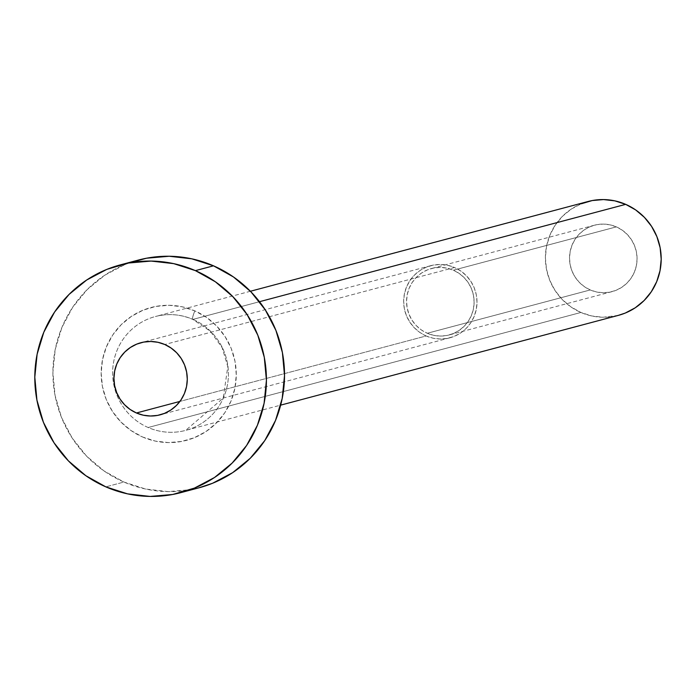 <?xml version="1.0" encoding="UTF-8"?>
<svg xmlns="http://www.w3.org/2000/svg" width="696" height="696" viewBox="0 0 696 696"><rect width="100%" height="100%" fill="white"/><g stroke="black" fill="none" stroke-linecap="round" stroke-linejoin="round"><path stroke-width="0.52" stroke-dasharray="3.48 2.61" d="M590.234 289.945A34.365 33.739 -104.9 0 0 612.123 291.624A34.365 33.739 -104.9 0 0 636.997 261A34.365 33.739 -104.9 0 0 616.36 226.879L453.392 270.205A34.365 33.739 75.1 0 1 474.037 304.326A34.365 33.739 75.1 0 1 449.155 334.95A34.365 33.739 75.1 0 1 427.266 333.262L590.234 289.945L596.559 291.989L603.145 292.738L609.74 292.172L616.082 290.302L621.937 287.213L627.079 283.011L631.298 277.869L634.447 271.979L636.396 265.567L637.075 258.877L636.448 252.17L634.561 245.705L631.463 239.728L627.279 234.474L622.18 230.132L616.36 226.879L610.027 224.843L603.441 224.086L596.846 224.66L590.504 226.522L584.649 229.619L579.516 233.812L575.288 238.954L572.147 244.853L570.198 251.265L569.519 257.946L570.137 264.654L572.034 271.118L575.131 277.095L579.307 282.358L584.405 286.691L590.234 289.945L427.266 333.262L433.599 335.307L440.185 336.055L446.771 335.489L453.122 333.619L458.977 330.53L464.11 326.328L468.33 321.187L471.479 315.297L473.428 308.885L474.107 302.195L473.489 295.495L471.592 289.031L468.495 283.055L464.319 277.791L459.212 273.45L453.392 270.205L447.058 268.16L440.472 267.412L433.878 267.977L427.535 269.848L421.68 272.936L416.547 277.139L412.328 282.28L409.178 288.17L407.23 294.582L406.551 301.272L407.169 307.971L409.065 314.435L412.163 320.412L416.339 325.676L421.437 330.017L427.266 333.262A34.365 33.739 75.1 0 1 406.621 299.141A34.365 33.739 75.1 0 1 431.503 268.517A34.365 33.739 75.1 0 1 453.392 270.205L616.36 226.879A34.365 33.739 -104.9 0 0 594.462 225.2A34.365 33.739 -104.9 0 0 569.589 255.823A34.365 33.739 -104.9 0 0 590.234 289.945M426.143 335.968A37.314 36.627 -104.9 0 0 449.912 337.795A37.314 36.627 -104.9 0 0 476.925 304.543A37.314 36.627 -104.9 0 0 454.505 267.499L164.795 344.511L454.505 267.499A37.314 36.627 -104.9 0 0 430.746 265.672A37.314 36.627 -104.9 0 0 403.732 298.923A37.314 36.627 -104.9 0 0 426.143 335.968L179.916 401.418L426.143 335.968L419.819 332.436L414.285 327.729L409.744 322.022L406.386 315.532L404.332 308.511L403.654 301.229L404.393 293.964L406.507 287.004L409.927 280.61L414.512 275.024L420.088 270.466L426.439 267.116L433.33 265.089L440.49 264.471L447.641 265.28L454.505 267.499L460.839 271.031L466.372 275.738L470.914 281.445L474.272 287.935L476.325 294.956L477.004 302.238L476.264 309.502L474.15 316.462L470.731 322.857L466.146 328.442L460.569 333.001L454.218 336.351L447.328 338.378L440.168 338.995L433.016 338.186L426.143 335.968M142.593 437.001A68.739 67.468 -104.9 0 0 231.02 401.061A68.739 67.468 -104.9 0 0 194.837 310.868A9.822 1.479 113.5 0 0 192.714 319.386A9.822 1.479 -66.5 0 1 194.837 310.868L182.187 306.788L169.006 305.283L155.826 306.423L143.132 310.155L131.431 316.341L121.156 324.736L112.709 335.02L106.418 346.808L102.521 359.632L101.164 373.004L102.399 386.41L106.192 399.347L112.387 411.301L120.739 421.82L130.944 430.493L142.593 437.001L155.251 441.081L168.423 442.578L181.613 441.438L194.297 437.706L206.007 431.529L216.282 423.133L224.73 412.841L231.02 401.061L234.917 388.238L236.275 374.866L235.03 361.45L231.246 348.522L225.052 336.568L216.691 326.05L206.494 317.376L194.837 310.868A68.739 67.468 -104.9 0 0 106.418 346.808A68.739 67.468 -104.9 0 0 142.593 437.001M192.922 319.394A58.916 57.838 75.1 0 1 228.436 373.735A58.916 57.838 75.1 0 1 193.392 427.727A58.916 57.838 75.1 0 1 148.135 427.509A58.916 57.838 75.1 0 1 112.752 369.01A58.916 57.838 75.1 0 1 155.391 316.515A58.916 57.838 75.1 0 1 192.922 319.394L259.495 301.699L192.922 319.394A58.916 57.838 75.1 0 1 228.305 377.893A58.916 57.838 75.1 0 1 185.667 430.389A58.916 57.838 75.1 0 1 148.135 427.509L580.908 312.469L148.135 427.509A58.916 57.838 75.1 0 1 112.621 373.169A58.916 57.838 75.1 0 1 147.665 319.177A58.916 57.838 75.1 0 1 192.922 319.394M588.163 201.475A58.916 57.838 -104.9 0 0 545.516 253.979A58.916 57.838 -104.9 0 0 580.908 312.469A58.916 57.838 -104.9 0 0 618.431 315.349M138.443 260.052A117.833 115.666 -104.9 0 0 53.157 365.061A117.833 115.666 -104.9 0 0 123.94 482.05L105.827 486.861L123.94 482.05A117.833 115.666 -104.9 0 0 198.986 487.809M198.499 487.94L190.817 489.662L168.214 491.611L145.629 489.044L123.94 482.05L103.956 470.896L86.469 456.019L72.149 437.984L61.535 417.496L55.036 395.328L52.905 372.343L55.228 349.409L61.918 327.425L72.706 307.232L87.183 289.597L104.791 275.198L124.862 264.602L129.491 262.836M618.187 315.418L603.04 317.254L591.757 315.967L580.908 312.469L570.92 306.892L562.177 299.454L555.008 290.441L549.701 280.192L546.456 269.108L545.386 257.616L546.551 246.149L549.892 235.161L555.286 225.06L562.525 216.247L571.329 209.044L581.369 203.745M612.123 291.624L449.155 334.95M449.912 337.795L160.193 414.807M250.395 291.259L155.391 316.515C168.145 313.261 180.595 314.218 192.731 319.386L210.209 331.157L222.094 347.556L227.801 366.609L223.225 398.077L185.667 430.389L280.662 405.142M120.338 264.871L120.826 264.741M430.746 265.672L141.027 342.684M594.462 225.2L431.503 268.517"/><path stroke-width="1.04" d="M136.433 412.98L179.916 401.418L136.433 412.98L143.298 415.199L150.449 416.008L157.609 415.39L164.5 413.372L170.851 410.014L176.427 405.455L181.012 399.869L184.431 393.475L186.545 386.515L187.285 379.25L186.606 371.969L184.553 364.948L181.195 358.466L176.654 352.75L171.12 348.043L164.795 344.511A37.314 36.627 75.1 0 1 187.207 381.556A37.314 36.627 75.1 0 1 160.193 414.807A37.314 36.627 75.1 0 1 136.433 412.98A37.314 36.627 75.1 0 1 114.014 375.936A37.314 36.627 75.1 0 1 141.027 342.684A37.314 36.627 75.1 0 1 164.795 344.511L157.922 342.293L150.771 341.484L143.611 342.101L136.721 344.129L130.369 347.478L124.793 352.037L120.208 357.622L116.789 364.017L114.675 370.985L113.935 378.241L114.614 385.523L116.667 392.544L120.025 399.034L124.567 404.741L130.1 409.448L136.433 412.98M280.662 405.142L618.431 315.349A58.916 57.838 -104.9 0 0 661.07 262.853A58.916 57.838 -104.9 0 0 625.687 204.354L259.495 301.699L625.687 204.354A58.916 57.838 -104.9 0 0 588.163 201.475L250.395 291.259M180.882 492.62L198.986 487.809A117.833 115.666 -104.9 0 0 284.272 382.809A117.833 115.666 -104.9 0 0 213.498 265.82L195.393 270.631L213.498 265.82A117.833 115.666 -104.9 0 0 138.443 260.052L120.338 264.871A117.833 115.666 75.1 0 1 195.393 270.631A117.833 115.666 75.1 0 1 266.168 387.62A117.833 115.666 75.1 0 1 180.882 492.62A117.833 115.666 75.1 0 1 105.827 486.861A117.833 115.666 75.1 0 1 35.052 369.872A117.833 115.666 75.1 0 1 120.338 264.871M129.491 262.836L146.612 258.207L169.215 256.25L191.8 258.825L213.498 265.82L233.473 276.973L250.96 291.85L265.289 309.877L275.903 330.374L282.402 352.541L284.525 375.527L282.202 398.451L275.52 420.436L264.732 440.638L250.255 458.272L232.638 472.662L212.576 483.268L198.499 487.94M105.827 486.861L85.852 475.707L68.365 460.83L54.036 442.804L43.422 422.307L36.931 400.139L34.8 377.154L37.123 354.229L43.805 332.244L54.593 312.043L69.078 294.408L86.687 280.018L106.758 269.413L128.508 263.018L151.11 261.07L173.696 263.636L195.393 270.631L215.369 281.784L232.855 296.661L247.184 314.688L257.798 335.185L264.297 357.353L266.42 380.338L264.097 403.271L257.416 425.256L246.628 445.449L232.142 463.084L214.533 477.482L194.462 488.079L172.712 494.473L150.11 496.431L127.525 493.855L105.827 486.861M581.369 203.745L592.244 200.552L603.545 199.569L614.838 200.857L625.687 204.354L635.674 209.931L644.418 217.369L651.578 226.383L656.885 236.631L660.139 247.715L661.2 259.208L660.034 270.674L656.693 281.663L651.299 291.763L644.061 300.585L635.257 307.78L625.226 313.078L618.187 315.418"/></g></svg>
